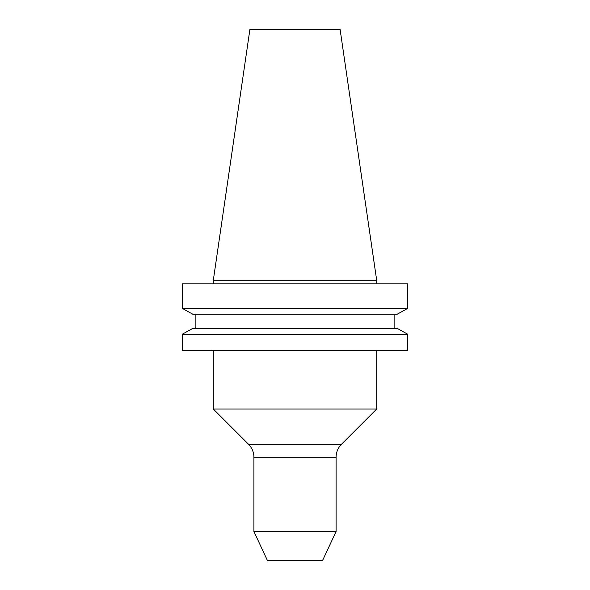 <?xml version="1.0" encoding="UTF-8"?>
<svg xmlns="http://www.w3.org/2000/svg" width="590" height="590" viewBox="0 0 590 590"><rect width="100%" height="100%" fill="white"/><g stroke="black" fill="none" stroke-linecap="round" stroke-linejoin="round"><path stroke-width="0.89" d="M336.086 457.279L253.914 457.279L253.914 531.524L267.432 560.5L322.568 560.5L336.086 531.524L336.086 457.279A18.379 18.379 0 0 1 341.47 444.277L376.7 409.047L213.3 409.047L213.3 350.416M253.914 457.279A18.379 18.379 0 0 0 248.53 444.277L213.3 409.047M376.7 350.416L376.7 409.047M336.086 531.524L253.914 531.524M213.3 280.383L376.7 280.383L340.113 29.5L249.887 29.5L213.3 280.383L213.3 283.879M376.7 280.383L376.7 283.879M397.114 314.271L407.764 308.356L182.236 308.356L192.886 314.271L182.236 308.356L182.236 283.879L407.764 283.879L407.764 308.356L397.114 314.271L192.886 314.271M192.886 328.328L182.236 334.25L192.886 328.328L397.114 328.328L407.764 334.25L182.236 334.25L182.236 350.416L407.764 350.416L407.764 334.25L397.114 328.328M195.88 328.328L195.88 314.271M394.12 328.328L394.12 314.271M248.53 444.277L341.47 444.277"/></g></svg>
